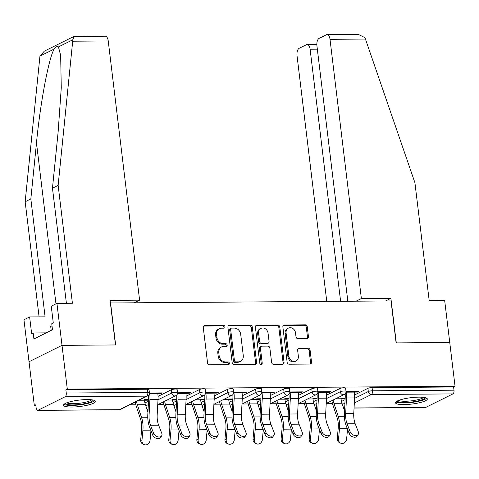 <?xml version="1.0" encoding="UTF-8"?>
<svg xmlns="http://www.w3.org/2000/svg" width="479" height="479" viewBox="0 0 479 479"><rect width="100%" height="100%" fill="white"/><g stroke="black" fill="none" stroke-linecap="round" stroke-linejoin="round"><path stroke-width="0.72" d="M224.98 326.792A1.413 1.203 63.6 0 0 223.579 325.427L204.802 325.564A2.018 1.718 63.6 0 0 204.144 325.72A2.018 1.718 63.6 0 0 203.276 327.54L207.545 362.854A2.018 1.718 63.6 0 0 209.551 364.8L228.327 364.663A1.413 1.203 63.6 0 0 227.992 361.914L225.561 361.932A6.455 5.503 63.6 0 1 219.148 355.699L218.795 352.754A6.455 5.503 63.6 0 1 221.573 346.934A6.455 5.503 63.6 0 1 223.687 346.437L226.118 346.419A1.413 1.203 63.6 0 0 225.783 343.671L223.358 343.688A6.455 5.503 63.6 0 1 216.939 337.456L216.586 334.51A6.455 5.503 63.6 0 1 219.364 328.69A6.455 5.503 63.6 0 1 221.478 328.193L223.909 328.175A1.413 1.203 63.6 0 0 224.98 326.792M223.825 328.175A1.413 1.203 63.6 0 0 222.615 325.906L203.844 326.043A2.018 1.718 63.6 0 0 203.707 326.049M228.238 364.663A1.413 1.203 63.6 0 0 227.034 362.393L224.603 362.411L225.561 361.932M226.028 346.419A1.413 1.203 63.6 0 0 224.825 344.15L222.394 344.167L223.358 343.688M418.909 397.151A16.029 3.221 173.1 0 0 395.498 402.803A16.029 3.221 173.1 0 0 403.911 404.605A16.029 3.221 173.1 0 0 427.322 398.953A16.029 3.221 173.1 0 0 418.909 397.151M86.968 399.576A16.029 3.221 173.1 0 0 63.551 405.234A16.029 3.221 173.1 0 0 71.97 407.036A16.029 3.221 173.1 0 0 95.381 401.378A16.029 3.221 173.1 0 0 86.968 399.576M306.925 338.659A2.018 1.718 63.6 0 0 307.59 338.503A2.018 1.718 63.6 0 0 308.458 336.689L307.261 326.78A2.018 1.718 63.6 0 0 305.255 324.828L284.406 324.984A2.018 1.718 63.6 0 0 283.742 325.139A2.018 1.718 63.6 0 0 282.873 326.959L287.149 362.268A2.018 1.718 63.6 0 0 289.154 364.22L310.003 364.064A2.018 1.718 63.6 0 0 310.661 363.908A2.018 1.718 63.6 0 0 311.53 362.094L310.081 350.125A2.018 1.718 63.6 0 0 308.081 348.173L299.153 348.239A2.018 1.718 63.6 0 0 298.495 348.395A2.018 1.718 63.6 0 0 297.627 350.215L298.345 356.148A5.395 4.598 63.6 0 1 296.022 361.016A5.395 4.598 63.6 0 1 288.891 356.22L286.077 332.971A5.395 4.598 63.6 0 1 288.4 328.109A5.395 4.598 63.6 0 1 295.531 332.905L295.998 336.779A2.018 1.718 63.6 0 0 298.004 338.725L306.925 338.659M66.401 303.303L52.468 188.163L58.139 185.343L72.407 303.261L56.929 303.375L51.253 306.195L53.289 322.984L51.75 323.75L52.474 329.744L33.919 338.97L33.195 332.977L31.656 333.743L29.62 316.954L23.95 319.774L29.027 361.747L62.007 345.347L115.649 344.952L110.571 302.979L391.032 300.932L396.109 342.898L449.751 342.509L455.05 386.278L67.305 389.116L65.862 389.834L66.246 393.031L147.795 392.433L147.406 389.235L65.862 389.834M37.961 410.275L119.505 409.677L146.712 396.151L65.168 396.744L37.961 410.275A3.084 1.485 -90.4 0 1 37.619 410.359A3.084 1.485 -90.4 0 1 36.153 407.994L35.769 404.797L34.326 405.515L29.027 361.747L62.007 345.347L67.305 389.116M252.307 327.181A2.018 1.718 63.6 0 0 250.301 325.235L229.453 325.385A2.018 1.718 63.6 0 0 228.788 325.54A2.018 1.718 63.6 0 0 227.92 327.361L232.195 362.675A2.018 1.718 63.6 0 0 234.201 364.621L255.05 364.471A2.018 1.718 63.6 0 0 255.708 364.315A2.018 1.718 63.6 0 0 256.582 362.495L252.307 327.181L251.343 327.66A2.018 1.718 63.6 0 0 249.337 325.708L228.489 325.864A2.018 1.718 63.6 0 0 228.357 325.87M256.93 325.181L277.778 325.031A2.018 1.718 63.6 0 1 279.784 326.977L284.053 362.292A2.018 1.718 63.6 0 1 283.185 364.112A2.018 1.718 63.6 0 1 282.526 364.268L273.605 364.333A2.018 1.718 63.6 0 1 271.599 362.381L269.863 348.065A2.018 1.718 63.6 0 0 267.863 346.113L261.941 346.155A2.018 1.718 63.6 0 0 261.283 346.311A2.018 1.718 63.6 0 0 260.414 348.131L262.217 363.04A1.413 1.203 63.6 0 1 259.744 363.058L255.397 327.157A2.018 1.718 63.6 0 1 256.265 325.337A2.018 1.718 63.6 0 1 256.93 325.181L255.966 325.66L276.814 325.51L277.778 325.031M65.168 396.744A3.084 1.485 -90.4 0 0 66.246 393.031M455.05 386.278L453.607 386.996L453.996 390.193A3.084 1.485 89.6 0 1 452.912 393.912L425.705 407.437A3.084 1.485 89.6 0 1 425.364 407.527L354.053 408.048M332.42 403.336L326.391 403.378M304.339 403.54L298.309 403.581M276.257 403.743L270.228 403.791M248.176 403.953L242.146 403.995M220.095 404.156L214.065 404.198M192.013 404.36L185.984 404.408M163.932 404.569L157.896 404.611M135.85 404.773L129.815 404.815M35.853 405.503L34.326 405.515M144.472 400.234L147.598 400.21L147.52 399.6M147.598 400.21L148.61 399.708M157.831 393.54L161.058 393.516L160.986 392.906M161.058 393.516L162.309 392.894L149.43 392.99M148.616 399.594L144.395 399.624M149.4 393.6L149.729 393.6M339.839 388.535A3.084 0.617 -6.9 0 1 343.982 387.798A3.084 0.617 -6.9 0 1 345.599 388.146L345.988 391.343A3.084 0.617 -6.9 0 0 344.365 390.996A3.084 0.617 173.1 0 0 340.228 391.732L339.839 388.535L326.54 395.145M313.434 401.665L317.026 399.881M341.515 401.462L345.108 399.672M354.622 394.941L367.92 388.331A3.084 0.617 -6.9 0 1 372.063 387.595L372.446 390.792L453.996 390.193M453.607 386.996L372.063 387.595M147.406 389.235A3.084 0.617 -6.9 0 1 149.023 389.583L149.412 392.78A3.084 0.617 -6.9 0 0 147.795 392.433A3.084 1.485 -90.4 0 1 146.712 396.151A3.084 2.629 63.6 0 0 147.724 395.911A3.084 3.084 0 0 0 149.412 392.78M312.961 399.001L316.086 398.977L317.104 398.474M317.11 398.36L312.889 398.39M326.319 392.307L329.546 392.283L330.797 391.66L317.924 391.756M317.894 392.367L318.218 392.367M283.676 388.948A3.084 0.617 -6.9 0 1 287.819 388.212A3.084 0.617 -6.9 0 1 289.436 388.553L289.819 391.756A3.084 0.617 -6.9 0 0 288.202 391.409A3.084 0.617 173.1 0 0 284.059 392.145L283.676 388.948L270.378 395.558M257.271 402.079L260.863 400.288M256.798 399.414L259.923 399.39L260.935 398.887M260.941 398.767L256.726 398.797M274.018 434.956L273.018 436.609A4.622 3.185 -148.9 0 1 268.929 437.62A4.622 3.185 -148.9 0 1 265.013 434.249L266.013 432.591A4.622 3.185 31.1 0 0 269.934 435.962A4.622 3.185 31.1 0 0 274.018 434.956A4.622 3.185 31.1 0 0 274.114 432.531L270.952 424.376A13.771 6.64 89.6 0 1 269.671 419.035A13.771 6.64 89.6 0 1 269.515 414.149L270.348 398.57A16.442 7.933 -90.4 0 0 270.162 392.732L273.383 392.696L274.635 392.073L261.756 392.169M261.732 392.78L262.055 392.78M227.513 389.355A3.084 0.617 -6.9 0 1 231.65 388.619A3.084 0.617 -6.9 0 1 233.273 388.966L233.656 392.163A3.084 0.617 -6.9 0 0 232.04 391.816A3.084 0.617 173.1 0 0 227.896 392.552L227.513 389.355L214.215 395.971M201.102 402.486L204.701 400.701M200.635 399.821L203.761 399.797L204.773 399.294M204.778 399.181L200.563 399.211M217.855 435.363L216.855 437.022A4.622 3.185 -148.9 0 1 212.766 438.028A4.622 3.185 -148.9 0 1 208.844 434.663L209.85 433.004A4.622 3.185 31.1 0 0 213.766 436.369A4.622 3.185 31.1 0 0 217.855 435.363A4.622 3.185 31.1 0 0 217.951 432.944L214.79 424.783A13.771 6.64 89.6 0 1 213.508 419.448A13.771 6.64 89.6 0 1 213.347 414.563L214.185 398.977A16.442 7.933 -90.4 0 0 213.993 393.145L217.221 393.103L218.472 392.487L205.593 392.576M205.563 393.193L205.892 393.187L205.82 392.576M171.344 389.768A3.084 0.617 -6.9 0 1 175.488 389.032A3.084 0.617 -6.9 0 1 177.104 389.379L177.493 392.576A3.084 0.617 -6.9 0 0 175.877 392.229A3.084 0.617 173.1 0 0 171.733 392.966L171.344 389.768L158.052 396.378M144.939 402.899L148.532 401.115M189.774 435.567L188.774 437.225A4.622 3.185 -148.9 0 1 184.684 438.237A4.622 3.185 -148.9 0 1 180.763 434.866L181.769 433.208A4.622 3.185 31.1 0 0 185.684 436.579A4.622 3.185 31.1 0 0 189.774 435.567A4.622 3.185 31.1 0 0 189.864 433.148L186.708 424.987A13.771 6.64 89.6 0 1 185.427 419.652A13.771 6.64 89.6 0 1 185.265 414.766L186.103 399.187A16.442 7.933 -90.4 0 0 185.912 393.349L189.139 393.313L190.391 392.69L177.511 392.786M177.481 393.397L177.811 393.397L177.739 392.78M172.554 400.031L175.679 400.007L176.691 399.504M176.697 399.384L172.482 399.414M199.426 389.565A3.084 0.617 -6.9 0 1 203.569 388.822A3.084 0.617 -6.9 0 1 205.192 389.17L205.575 392.367A3.084 0.617 -6.9 0 0 203.958 392.026A3.084 0.617 173.1 0 0 199.815 392.762L199.426 389.565L186.133 396.175M173.021 402.695L176.613 400.905M245.937 435.16L244.937 436.818A4.622 3.185 -148.9 0 1 240.847 437.824A4.622 3.185 -148.9 0 1 236.925 434.453L237.931 432.794A4.622 3.185 31.1 0 0 241.847 436.165A4.622 3.185 31.1 0 0 245.937 435.16A4.622 3.185 31.1 0 0 246.032 432.735L242.871 424.58A13.771 6.64 89.6 0 1 241.59 419.239A13.771 6.64 89.6 0 1 241.428 414.353L242.266 398.773A16.442 7.933 -90.4 0 0 242.075 392.942L245.302 392.9L246.553 392.277L233.674 392.373M233.644 392.984L233.974 392.984M228.717 399.618L231.842 399.594L232.854 399.091M232.86 398.977L228.645 399.007M255.594 389.152A3.084 0.617 -6.9 0 1 259.732 388.415A3.084 0.617 -6.9 0 1 261.354 388.762L261.738 391.96A3.084 0.617 -6.9 0 0 260.121 391.612A3.084 0.617 173.1 0 0 255.978 392.349L255.594 389.152L242.296 395.762M229.19 402.282L232.782 400.498M298.237 392.517L301.465 392.493L302.716 391.87L289.837 391.96M289.813 392.576L290.136 392.57M284.879 399.205L288.005 399.187L289.017 398.678M289.023 398.564L284.807 398.594M311.757 388.738A3.084 0.617 -6.9 0 1 315.901 388.002A3.084 0.617 -6.9 0 1 317.517 388.349L317.906 391.547A3.084 0.617 -6.9 0 0 316.284 391.199A3.084 0.617 173.1 0 0 312.14 391.936L311.757 388.738L298.459 395.355M285.352 401.869L288.945 400.085M354.4 392.103L357.633 392.079L358.879 391.457L346.006 391.553M345.976 392.163L346.305 392.163M341.042 398.797L344.167 398.773L345.185 398.271M345.191 398.151L340.97 398.187M175.679 400.007L175.607 399.396M189.139 393.313L189.067 392.702M203.761 399.797L203.689 399.187M217.221 393.103L217.149 392.493M231.842 399.594L231.77 398.983M245.302 392.9L245.23 392.289M259.923 399.39L259.852 398.779M273.383 392.696L273.311 392.085M288.005 399.187L287.933 398.57M301.465 392.493L301.393 391.876M316.086 398.977L316.014 398.366M329.546 392.283L329.474 391.672M344.167 398.773L344.096 398.163M357.633 392.079L357.556 391.469M219.364 328.69L218.406 329.169A6.455 5.503 63.6 0 0 215.622 334.989L216.586 334.51M222.394 344.167A6.455 5.503 63.6 0 1 215.981 337.935L215.622 334.989M221.573 346.934L220.609 347.413A6.455 5.503 63.6 0 0 217.831 353.233L218.795 352.754M224.603 362.411A6.455 5.503 63.6 0 1 218.19 356.178L217.831 353.233M255.187 364.459A2.018 1.718 63.6 0 0 255.618 362.974L251.343 327.66M231.728 328.115A1.413 1.203 63.6 0 0 230.656 329.498L234.411 360.495A1.413 1.203 63.6 0 0 235.812 361.861L238.374 361.843A6.455 5.503 63.6 0 0 240.488 361.346A6.455 5.503 63.6 0 0 243.266 355.52L240.703 334.336A6.455 5.503 63.6 0 0 234.291 328.097L231.728 328.115M231.267 328.229L230.303 328.702A1.413 1.203 63.6 0 0 229.698 329.977L230.656 329.498M240.488 361.346L239.524 361.819A6.455 5.503 63.6 0 1 237.41 362.322L234.848 362.34A1.413 1.203 63.6 0 1 233.447 360.974L229.698 329.977M282.664 364.262A2.018 1.718 63.6 0 0 283.095 362.771L278.82 327.456A2.018 1.718 63.6 0 0 276.814 325.51M261.283 346.311L260.319 346.79A2.018 1.718 63.6 0 0 259.45 348.61L261.253 363.519L262.217 363.04M261.061 364.423A1.413 1.203 63.6 0 0 261.253 363.519M268.066 333.204A5.395 4.598 63.6 0 0 260.935 328.402A5.395 4.598 63.6 0 0 258.612 333.27L259.606 341.461A2.018 1.718 63.6 0 0 261.612 343.413L267.527 343.365A2.018 1.718 63.6 0 0 268.192 343.209A2.018 1.718 63.6 0 0 269.06 341.395L268.066 333.204M260.935 328.402L259.977 328.881A5.395 4.598 63.6 0 0 257.654 333.749L258.612 333.27M268.192 343.209L267.228 343.688A2.018 1.718 63.6 0 1 266.569 343.844L260.648 343.886A2.018 1.718 63.6 0 1 258.642 341.94L257.654 333.749M288.4 328.109L287.442 328.582A5.395 4.598 63.6 0 0 285.119 333.45L286.077 332.971M296.022 361.016L295.058 361.495A5.395 4.598 63.6 0 1 287.927 356.699L285.119 333.45M310.135 364.058A2.018 1.718 63.6 0 0 310.572 362.567L309.123 350.604A2.018 1.718 63.6 0 0 307.117 348.652L298.195 348.718A2.018 1.718 63.6 0 0 298.058 348.724M307.063 338.653A2.018 1.718 63.6 0 0 307.494 337.162L306.297 327.259A2.018 1.718 63.6 0 0 304.291 325.307L283.442 325.463A2.018 1.718 63.6 0 0 283.305 325.469M136.545 401.474A13.771 6.64 -90.4 0 0 137.341 404.743L141.64 417.766A16.442 7.933 89.6 0 1 142.802 423.119A16.442 7.933 89.6 0 1 142.904 430.202L141.964 440.399A4.622 3.97 112.7 0 0 144.233 444.638L142.964 444.105A4.622 3.97 -67.3 0 1 140.7 439.872L141.634 429.675A13.771 6.64 -90.4 0 0 141.55 423.741A13.771 6.64 -90.4 0 0 140.581 419.263L136.281 406.234A16.442 7.933 89.6 0 1 135.288 402.097M144.233 444.638A4.622 3.97 112.7 0 0 150.065 440.339L150.957 430.621M139.018 400.24L144.466 400.204A13.771 6.64 -90.4 0 0 145.442 404.683L147.933 412.239M161.692 435.776L160.693 437.435A4.622 3.185 -148.9 0 1 156.603 438.441A4.622 3.185 -148.9 0 1 152.681 435.07L153.681 433.411A4.622 3.185 31.1 0 0 157.603 436.782A4.622 3.185 31.1 0 0 161.692 435.776A4.622 3.185 31.1 0 0 161.782 433.351L158.627 425.196A13.771 6.64 89.6 0 1 157.346 419.855A13.771 6.64 89.6 0 1 157.184 414.97L158.022 399.39A16.442 7.933 -90.4 0 0 157.831 393.558L157.759 392.93M153.681 433.411L150.526 425.256A13.771 6.64 89.6 0 1 149.244 419.915A13.771 6.64 89.6 0 1 149.083 415.03L149.921 399.45A16.442 7.933 -90.4 0 0 149.729 393.618L149.658 392.99M148.586 395.277A13.771 6.64 89.6 0 1 148.64 399.121L147.801 414.706A16.442 7.933 -90.4 0 0 147.993 420.538A16.442 7.933 -90.4 0 0 149.526 426.909L152.681 435.07M93.046 400.037A13.873 2.784 -6.9 0 1 83.226 403.935A13.873 2.784 -6.9 0 1 67.575 404.545A13.873 2.784 -6.9 0 1 65.503 403.372M66.82 402.803A12.843 2.581 173.1 0 0 68.323 403.336A12.843 2.581 173.1 0 0 81.346 403.013A12.843 2.581 173.1 0 0 91.627 399.803M64.012 404.324A15.927 3.197 173.1 0 0 65.845 404.971A15.927 3.197 173.1 0 0 81.945 404.569A15.927 3.197 173.1 0 0 94.716 400.606M52.019 325.977L50.696 326.301L51.187 330.384M424.987 397.612A13.873 2.784 -6.9 0 1 411.671 402.031A13.873 2.784 -6.9 0 1 397.444 400.941M398.767 400.378A12.843 2.581 173.1 0 0 411.515 400.827A12.843 2.581 173.1 0 0 423.568 397.372M395.953 401.899A15.927 3.197 173.1 0 0 411.736 402.438A15.927 3.197 173.1 0 0 426.663 398.181M72.694 41.206L72.754 39.811L74.089 36.44L105.302 36.212A6.167 2.976 89.6 0 1 108.23 40.943L72.694 41.206L58.139 185.343M52.468 188.163L58.121 132.162L61.264 87.795L60.659 55.426L58.444 46.924C57.36 46.002 55.959 46.697 54.259 49.008C49.05 56.564 40.206 103.29 36.488 142.922L30.836 198.917L45.104 316.841L29.62 316.954M56.929 303.375L62.007 345.347L115.469 344.952L110.074 300.387L139.599 300.165L108.23 40.943M73.736 36.53L44.307 51.163L39.949 56.127L25.159 201.743L30.836 198.917M25.159 201.743L39.092 316.882M134.294 302.806L139.599 300.165M46.164 332.881L33.195 332.977M327.073 34.59L358.286 34.362L364.962 37.673L414.922 182.733L429.196 300.65L444.674 300.537L449.751 342.509L396.289 342.898L390.894 298.327L361.376 298.549L330.007 39.32A6.167 2.976 -90.4 0 0 327.073 34.59A6.167 2.976 -90.4 0 0 326.397 34.763L319.086 38.398A6.167 2.976 -90.4 0 0 316.93 45.822L347.838 301.243M361.376 298.549L356.065 301.183M317.332 49.169L310.105 49.217A6.167 2.976 -90.4 0 0 307.171 44.487A6.167 2.976 -90.4 0 0 306.494 44.661L299.183 48.289A6.167 2.976 -90.4 0 0 297.028 55.72L326.756 301.399M310.105 49.217L340.605 301.297M390.894 298.327L385.589 300.968M164.626 401.264A13.771 6.64 -90.4 0 0 165.423 404.539L169.722 417.562A16.442 7.933 89.6 0 1 170.883 422.915A16.442 7.933 89.6 0 1 170.985 429.998L170.045 440.195A4.622 3.97 112.7 0 0 172.314 444.428L171.045 443.901A4.622 3.97 -67.3 0 1 168.782 439.662L169.716 429.471A13.771 6.64 -90.4 0 0 169.632 423.538A13.771 6.64 -90.4 0 0 168.662 419.053L164.363 406.03A16.442 7.933 89.6 0 1 163.369 401.893M172.314 444.428A4.622 3.97 112.7 0 0 178.146 440.135L179.038 430.417M167.099 400.037L172.548 399.995A13.771 6.64 -90.4 0 0 173.524 404.48L176.021 412.036M192.708 401.061A13.771 6.64 -90.4 0 0 193.504 404.33L197.803 417.359A16.442 7.933 89.6 0 1 198.965 422.706A16.442 7.933 89.6 0 1 199.066 429.795L198.126 439.991A4.622 3.97 112.7 0 0 200.396 444.225L199.126 443.698A4.622 3.97 -67.3 0 1 196.863 439.459L197.803 429.262A13.771 6.64 -90.4 0 0 197.719 423.328A13.771 6.64 -90.4 0 0 196.743 418.85L192.444 405.821A16.442 7.933 89.6 0 1 191.45 401.683M200.396 444.225A4.622 3.97 112.7 0 0 206.227 439.932L207.126 430.208M195.181 399.833L200.629 399.791A13.771 6.64 -90.4 0 0 201.605 404.27L204.102 411.832M220.789 400.857A13.771 6.64 -90.4 0 0 221.585 404.126L225.884 417.155A16.442 7.933 89.6 0 1 227.046 422.502A16.442 7.933 89.6 0 1 227.148 429.585L226.208 439.782A4.622 3.97 112.7 0 0 228.477 444.021L227.208 443.488A4.622 3.97 -67.3 0 1 224.944 439.255L225.884 429.058A13.771 6.64 -90.4 0 0 225.801 423.125A13.771 6.64 -90.4 0 0 224.825 418.646L220.526 405.617A16.442 7.933 89.6 0 1 219.532 401.48M228.477 444.021A4.622 3.97 112.7 0 0 234.309 439.722L235.207 430.004M223.262 399.624L228.711 399.588A13.771 6.64 -90.4 0 0 229.686 404.066L232.183 411.623M248.87 400.648A13.771 6.64 -90.4 0 0 249.667 403.923L253.966 416.946A16.442 7.933 89.6 0 1 255.127 422.298A16.442 7.933 89.6 0 1 255.229 429.382L254.295 439.578A4.622 3.97 112.7 0 0 256.558 443.817L255.289 443.285A4.622 3.97 -67.3 0 1 253.026 439.051L253.966 428.855A13.771 6.64 -90.4 0 0 253.882 422.921A13.771 6.64 -90.4 0 0 252.906 418.436L248.607 405.414A16.442 7.933 89.6 0 1 247.613 401.276M256.558 443.817A4.622 3.97 112.7 0 0 262.39 439.518L263.288 429.801M251.343 399.42L256.798 399.378A13.771 6.64 -90.4 0 0 257.768 403.863L260.265 411.419M276.952 400.444A13.771 6.64 -90.4 0 0 277.748 403.713L282.047 416.742A16.442 7.933 89.6 0 1 283.215 422.095A16.442 7.933 89.6 0 1 283.311 429.178L282.376 439.375A4.622 3.97 112.7 0 0 284.64 443.608L283.376 443.081A4.622 3.97 -67.3 0 1 281.107 438.842L282.047 428.645A13.771 6.64 -90.4 0 0 281.963 422.712A13.771 6.64 -90.4 0 0 280.987 418.233L276.688 405.204A16.442 7.933 89.6 0 1 275.694 401.067M284.64 443.608A4.622 3.97 112.7 0 0 290.478 439.315L291.37 429.591M279.425 399.217L284.879 399.175A13.771 6.64 -90.4 0 0 285.849 403.653L288.346 411.216M181.769 433.208L178.607 425.047A13.771 6.64 89.6 0 1 177.326 419.712A13.771 6.64 89.6 0 1 177.164 414.826L178.002 399.246A16.442 7.933 -90.4 0 0 177.811 393.409L185.912 393.349L185.84 392.726M176.667 395.067A13.771 6.64 89.6 0 1 176.721 398.917L175.883 414.497A16.442 7.933 -90.4 0 0 176.074 420.334A16.442 7.933 -90.4 0 0 177.607 426.705L180.763 434.866M209.85 433.004L206.689 424.843A13.771 6.64 89.6 0 1 205.407 419.502A13.771 6.64 89.6 0 1 205.246 414.616L206.084 399.037A16.442 7.933 -90.4 0 0 205.892 393.205L213.993 393.145L213.921 392.517M204.749 394.864A13.771 6.64 89.6 0 1 204.802 398.714L203.97 414.293A16.442 7.933 -90.4 0 0 204.156 420.125A16.442 7.933 -90.4 0 0 205.689 426.502L208.844 434.663M237.931 432.794L234.77 424.639A13.771 6.64 89.6 0 1 233.489 419.299A13.771 6.64 89.6 0 1 233.333 414.413L234.165 398.833A16.442 7.933 -90.4 0 0 233.98 393.002L233.902 392.373M232.83 394.66A13.771 6.64 89.6 0 1 232.89 398.504L232.052 414.09A16.442 7.933 -90.4 0 0 232.237 419.921A16.442 7.933 -90.4 0 0 233.77 426.298L236.925 434.453M233.98 393.002L242.075 392.942L242.003 392.313M266.013 432.591L262.851 424.43A13.771 6.64 89.6 0 1 261.57 419.095A13.771 6.64 89.6 0 1 261.414 414.209L262.252 398.63A16.442 7.933 -90.4 0 0 262.061 392.792L261.983 392.169M260.911 394.451A13.771 6.64 89.6 0 1 260.971 398.3L260.133 413.88A16.442 7.933 -90.4 0 0 260.325 419.718A16.442 7.933 -90.4 0 0 261.851 426.088L265.013 434.249M262.061 392.792L270.162 392.732L270.084 392.109M302.099 434.746L301.099 436.405A4.622 3.185 -148.9 0 1 297.01 437.411A4.622 3.185 -148.9 0 1 293.094 434.046L294.094 432.387A4.622 3.185 31.1 0 0 298.016 435.758A4.622 3.185 31.1 0 0 302.099 434.746A4.622 3.185 31.1 0 0 302.195 432.327L299.034 424.166A13.771 6.64 89.6 0 1 297.752 418.832A13.771 6.64 89.6 0 1 297.597 413.946L298.435 398.36A16.442 7.933 -90.4 0 0 298.243 392.529L298.166 391.9M294.094 432.387L290.933 424.226A13.771 6.64 89.6 0 1 289.651 418.891A13.771 6.64 89.6 0 1 289.496 414.006L290.334 398.42A16.442 7.933 -90.4 0 0 290.142 392.588L290.064 391.96M288.999 394.247A13.771 6.64 89.6 0 1 289.053 398.097L288.214 413.676A16.442 7.933 -90.4 0 0 288.406 419.508A16.442 7.933 -90.4 0 0 289.933 425.885L293.094 434.046M305.033 400.24A13.771 6.64 -90.4 0 0 305.83 403.51L310.135 416.538A16.442 7.933 89.6 0 1 311.296 421.885A16.442 7.933 89.6 0 1 311.392 428.974L310.458 439.165A4.622 3.97 112.7 0 0 312.721 443.404L311.458 442.871A4.622 3.97 -67.3 0 1 309.189 438.638L310.129 428.442A13.771 6.64 -90.4 0 0 310.045 422.508A13.771 6.64 -90.4 0 0 309.069 418.029L304.77 405A16.442 7.933 89.6 0 1 303.782 400.863M312.721 443.404A4.622 3.97 112.7 0 0 318.559 439.111L319.451 429.388M307.506 399.007L312.961 398.971A13.771 6.64 -90.4 0 0 313.931 403.45L316.427 411.006M330.181 434.543L329.181 436.201A4.622 3.185 -148.9 0 1 325.091 437.207A4.622 3.185 -148.9 0 1 321.175 433.836L322.175 432.178A4.622 3.185 31.1 0 0 326.097 435.549A4.622 3.185 31.1 0 0 330.181 434.543A4.622 3.185 31.1 0 0 330.276 432.124L327.115 423.963A13.771 6.64 89.6 0 1 325.834 418.622A13.771 6.64 89.6 0 1 325.678 413.736L326.516 398.157A16.442 7.933 -90.4 0 0 326.325 392.325L326.247 391.696M322.175 432.178L319.014 424.023A13.771 6.64 89.6 0 1 317.739 418.682A13.771 6.64 89.6 0 1 317.577 413.796L318.415 398.217A16.442 7.933 -90.4 0 0 318.224 392.385L318.146 391.756M317.08 394.043A13.771 6.64 89.6 0 1 317.134 397.887L316.296 413.473A16.442 7.933 -90.4 0 0 316.487 419.305A16.442 7.933 -90.4 0 0 318.014 425.681L321.175 433.836M333.115 400.037A13.771 6.64 -90.4 0 0 333.911 403.306L338.216 416.329A16.442 7.933 89.6 0 1 339.377 421.682A16.442 7.933 89.6 0 1 339.473 428.765L338.539 438.962A4.622 3.97 112.7 0 0 340.803 443.201L339.539 442.668A4.622 3.97 -67.3 0 1 337.27 438.435L338.21 428.238A13.771 6.64 -90.4 0 0 338.126 422.304A13.771 6.64 -90.4 0 0 337.15 417.82L332.851 404.797A16.442 7.933 89.6 0 1 331.863 400.66M340.803 443.201A4.622 3.97 112.7 0 0 346.64 438.902L347.532 429.184M335.587 398.803L341.042 398.762A13.771 6.64 -90.4 0 0 342.012 403.246L344.509 410.802M358.262 434.339L357.262 435.992A4.622 3.185 -148.9 0 1 353.179 437.004A4.622 3.185 -148.9 0 1 349.257 433.633L350.257 431.974A4.622 3.185 31.1 0 0 354.179 435.345A4.622 3.185 31.1 0 0 358.262 434.339A4.622 3.185 31.1 0 0 358.358 431.914L355.196 423.759A13.771 6.64 89.6 0 1 353.921 418.418A13.771 6.64 89.6 0 1 353.759 413.533L354.598 397.953A16.442 7.933 -90.4 0 0 354.406 392.115L354.328 391.493M350.257 431.974L347.095 423.819A13.771 6.64 89.6 0 1 345.82 418.478A13.771 6.64 89.6 0 1 345.658 413.593L346.497 398.013A16.442 7.933 -90.4 0 0 346.305 392.175L346.227 391.553M345.161 393.834A13.771 6.64 89.6 0 1 345.215 397.684L344.377 413.263A16.442 7.933 -90.4 0 0 344.569 419.101A16.442 7.933 -90.4 0 0 346.095 425.472L349.257 433.633M222.615 325.906L223.579 325.427M227.034 362.393L227.992 361.914M224.825 344.15L225.783 343.671M37.619 410.359L119.163 409.767A3.084 1.485 -90.4 0 0 119.505 409.677A3.084 2.629 63.6 0 0 120.516 409.443L147.724 395.911M452.912 393.912L371.369 394.504L354.328 402.983M344.67 407.785L344.161 408.036L344.658 408.03M354.059 407.964L425.705 407.437M343.575 407.97A3.084 2.629 -116.4 0 0 344.161 408.036A3.084 1.485 89.6 0 1 343.82 408.12L344.652 408.114M354.574 398.354L368.309 391.529A3.084 0.617 173.1 0 1 372.446 390.792A3.084 1.485 89.6 0 1 371.369 394.504A3.084 2.629 -116.4 0 1 368.309 391.529L367.92 388.331M145.826 405.851L148.346 404.593M157.998 399.791L171.733 392.966A3.084 2.629 -116.4 0 0 174.799 395.941A3.084 2.629 63.6 0 0 175.805 395.708A3.084 3.084 0 0 0 177.493 392.576M147.047 409.551A3.084 3.084 0 0 0 148.089 409.437A3.084 2.629 63.6 0 1 147.586 409.473A3.084 2.629 -116.4 0 1 146.999 409.407M173.907 405.641L176.428 404.39M186.086 399.588L199.815 392.762A3.084 2.629 -116.4 0 0 202.88 395.738A3.084 2.629 63.6 0 0 203.886 395.498A3.084 3.084 0 0 0 205.575 392.367M201.988 405.438L204.509 404.186M214.167 399.384L227.896 392.552A3.084 2.629 -116.4 0 0 230.962 395.534A3.084 2.629 63.6 0 0 231.968 395.295A3.084 3.084 0 0 0 233.656 392.163M230.07 405.234L232.59 403.977M242.248 399.181L255.978 392.349A3.084 2.629 -116.4 0 0 259.043 395.325A3.084 2.629 63.6 0 0 260.049 395.091A3.084 3.084 0 0 0 261.738 391.96M258.151 405.024L260.672 403.773M270.33 398.971L284.059 392.145A3.084 2.629 -116.4 0 0 287.125 395.121A3.084 2.629 63.6 0 0 288.136 394.882A3.084 3.084 0 0 0 289.819 391.756M286.232 404.821L288.759 403.569M298.411 398.767L312.14 391.936A3.084 2.629 -116.4 0 0 315.206 394.918A3.084 2.629 63.6 0 0 316.218 394.678A3.084 3.084 0 0 0 317.906 391.547M314.32 404.617L316.841 403.36M326.492 398.564L340.228 391.732A3.084 2.629 -116.4 0 0 343.287 394.708A3.084 2.629 63.6 0 0 344.299 394.474A3.084 3.084 0 0 0 345.988 391.343M342.401 404.414L344.922 403.156M175.128 409.347A3.084 3.084 0 0 0 176.17 409.228A3.084 2.629 63.6 0 1 175.667 409.27A3.084 2.629 -116.4 0 1 175.08 409.204M204.252 409.006A3.084 2.629 63.6 0 1 203.749 409.066A3.084 2.629 -116.4 0 1 203.162 409M232.333 408.803A3.084 2.629 63.6 0 1 231.836 408.856A3.084 2.629 -116.4 0 1 231.249 408.791M260.414 408.593A3.084 2.629 63.6 0 1 259.917 408.653A3.084 2.629 -116.4 0 1 259.331 408.587M288.496 408.389A3.084 2.629 63.6 0 1 287.999 408.449A3.084 2.629 -116.4 0 1 287.412 408.383M315.541 408.324A3.084 3.084 0 0 0 316.577 408.204A3.084 2.629 63.6 0 1 316.08 408.24A3.084 2.629 -116.4 0 1 315.493 408.174M215.981 337.935L216.939 337.456M218.19 356.178L219.148 355.699M203.844 326.043L204.802 325.564M255.618 362.974L256.582 362.495M228.489 325.864L229.453 325.385M249.337 325.708L250.301 325.235M233.447 360.974L234.411 360.495M234.848 362.34L235.812 361.861M237.41 362.322L238.374 361.843M278.82 327.456L279.784 326.977M283.095 362.771L284.053 362.292M259.45 348.61L260.414 348.131M258.642 341.94L259.606 341.461M260.648 343.886L261.612 343.413M266.569 343.844L267.527 343.365M287.927 356.699L288.891 356.22M298.195 348.718L299.153 348.239M307.117 348.652L308.081 348.173M309.123 350.604L310.081 350.125M310.572 362.567L311.53 362.094M283.442 325.463L284.406 324.984M304.291 325.307L305.255 324.828M306.297 327.259L307.261 326.78M307.494 337.162L308.458 336.689M150.777 430.148L142.904 430.202M140.7 439.872L141.964 440.399M145.442 404.683L137.341 404.743M147.777 417.724L141.64 417.766M149.083 415.03L157.184 414.97M150.526 425.256L158.627 425.196M149.921 399.45L158.022 399.39M149.729 393.618L157.831 393.558M72.754 39.811L58.444 46.924M54.259 49.008L39.949 56.127M55.965 303.854L36.488 142.922M365.537 39.062L330.007 39.32M178.859 429.938L170.985 429.998M168.782 439.662L170.045 440.195M173.524 404.48L165.423 404.539M175.859 417.52L169.722 417.562M206.94 429.735L199.066 429.795M196.863 439.459L198.126 439.991M201.605 404.27L193.504 404.33M203.94 417.311L197.803 417.359M235.021 429.531L227.148 429.585M224.944 439.255L226.208 439.782M229.686 404.066L221.585 404.126M232.022 417.107L225.884 417.155M263.103 429.328L255.229 429.382M253.026 439.051L254.295 439.578M257.768 403.863L249.667 403.923M260.103 416.904L253.966 416.946M291.184 429.118L283.311 429.178M281.107 438.842L282.376 439.375M285.849 403.653L277.748 403.713M288.184 416.694L282.047 416.742M177.164 414.826L185.265 414.766M178.607 425.047L186.708 424.987M178.002 399.246L186.103 399.187M205.246 414.616L213.347 414.563M206.689 424.843L214.79 424.783M206.084 399.037L214.185 398.977M233.333 414.413L241.428 414.353M234.77 424.639L242.871 424.58M234.165 398.833L242.266 398.773M261.414 414.209L269.515 414.149M262.851 424.43L270.952 424.376M262.252 398.63L270.348 398.57M289.496 414.006L297.597 413.946M290.933 424.226L299.034 424.166M290.334 398.42L298.435 398.36M290.142 392.588L298.243 392.529M319.265 428.915L311.392 428.974M309.189 438.638L310.458 439.165M313.931 403.45L305.83 403.51M316.266 416.49L310.135 416.538M317.577 413.796L325.678 413.736M319.014 424.023L327.115 423.963M318.415 398.217L326.516 398.157M318.224 392.385L326.325 392.325M347.347 428.711L339.473 428.765M337.27 438.435L338.539 438.962M342.012 403.246L333.911 403.306M344.347 416.287L338.216 416.329M345.658 413.593L353.759 413.533M347.095 423.819L355.196 423.759M346.497 398.013L354.598 397.953M346.305 392.175L354.406 392.115M119.163 409.767A3.084 3.084 0 0 0 120.516 409.443M157.735 404.689L175.805 395.708M185.822 404.486L203.886 395.498M203.21 409.144A3.084 3.084 0 0 0 204.252 409.024M213.903 404.282L231.968 395.295M231.297 408.94A3.084 3.084 0 0 0 232.333 408.821M241.985 404.072L260.049 395.091M259.378 408.731A3.084 3.084 0 0 0 260.414 408.617M270.066 403.869L288.136 394.882M287.46 408.527A3.084 3.084 0 0 0 288.496 408.407M298.148 403.665L316.218 394.678M326.229 403.456L344.299 394.474M307.171 44.487L316.841 44.421"/></g></svg>

